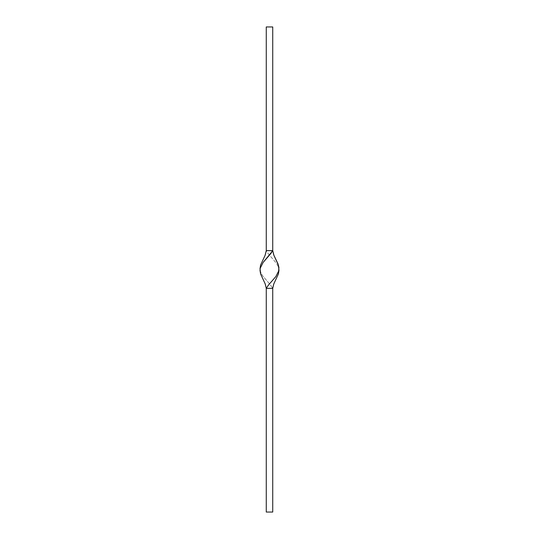 <?xml version="1.0" encoding="UTF-8"?>
<svg xmlns="http://www.w3.org/2000/svg" width="539" height="539" viewBox="0 0 539 539"><rect width="100%" height="100%" fill="white"/><g stroke="black" fill="none" stroke-linecap="round" stroke-linejoin="round"><path stroke-width="0.4" stroke-dasharray="2.69 2.02" d="M272.734 26.95L266.266 26.95L272.734 26.95L272.734 250.635L272.734 26.95M268.954 26.95L270.618 27.004L268.954 26.95M270.827 26.95L271.225 27.004L270.827 26.95M271.434 26.95L271.824 27.004L271.434 26.95M267.694 26.95L268.159 27.004L267.694 26.95M266.266 288.365L272.734 288.365L272.734 512.05L266.266 512.05L272.734 512.05L272.734 288.365L266.266 288.365M272.734 250.635L266.266 250.635L268.099 253.485L276.635 263.537L278.367 266.926L278.933 269.5L278.367 266.926L276.635 263.537L268.099 253.485L266.266 250.635L272.747 250.952M260.067 269.5L260.633 272.08L262.365 275.456L270.693 285.259L272.734 288.365L270.484 284.996L262.365 275.456L260.633 272.08L260.067 269.5M271.366 27.004L271.824 27.004L271.366 27.004M270.767 27.004L271.225 27.004L270.767 27.004M268.745 26.95L269.85 27.004L268.745 26.95M267.189 27.004L267.539 27.004L267.189 27.004M269.406 27.004L270.167 27.004L269.406 27.004M269.945 26.95L269.594 26.95L269.945 26.95"/><path stroke-width="0.81" d="M266.266 26.95L272.734 26.95L272.734 250.635L272.734 26.95L266.266 26.95L266.266 250.635L266.266 26.95M272.734 250.635L266.266 250.635L265.208 255.095L260.593 265.047L260.027 268.617L260.6 273.967L265.336 284.235L266.266 288.365L266.266 512.05L266.266 288.365L266.266 512.05L272.734 512.05L272.734 288.365L266.266 288.365L266.266 512.05L272.734 512.05L272.734 288.365L273.664 284.235L278.4 273.967L278.912 267.445L277.983 263.834L273.664 254.752L272.734 250.635L266.266 250.635L265.067 255.439L260.593 265.047L260.027 270.396L260.6 273.967L265.201 283.891L266.266 288.365L268.516 284.996L275.847 276.574L278.703 270.928L275.847 276.574L268.307 285.259L266.266 288.365L272.734 288.365L273.799 283.891L278.4 273.967L278.973 270.396L278.407 265.047L273.933 255.439L272.734 250.635L270.901 253.485L263.153 262.419L260.297 268.078L263.153 262.419L272.613 250.864"/></g></svg>
